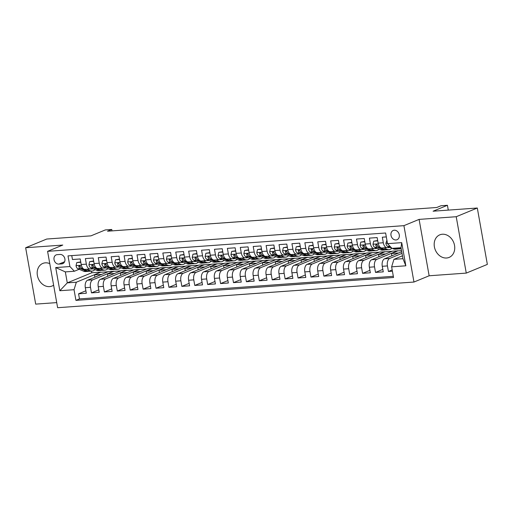 <?xml version="1.0" encoding="UTF-8"?>
<svg xmlns="http://www.w3.org/2000/svg" width="513" height="513" viewBox="0 0 513 513"><rect width="100%" height="100%" fill="white"/><g stroke="black" fill="none" stroke-linecap="round" stroke-linejoin="round"><path stroke-width="0.77" d="M442.341 234.236A12.216 9.927 -112.4 0 0 439.801 234.832A12.216 9.927 -112.4 0 0 434.755 248.395A12.216 9.927 -112.4 0 0 446.573 258.007A12.216 9.927 -112.4 0 0 449.119 257.411A12.216 9.927 -112.4 0 0 454.165 243.842A12.216 9.927 -112.4 0 0 442.341 234.236M49.78 263.637A12.216 9.927 -112.4 0 0 45.336 262.836A12.216 9.927 -112.4 0 0 42.797 263.432A12.216 9.927 -112.4 0 0 37.75 276.994A12.216 9.927 -112.4 0 0 49.575 286.607A12.216 9.927 -112.4 0 0 52.114 286.01A12.216 9.927 -112.4 0 0 53.621 285.196M394.273 230.209A5.008 4.072 -112.4 0 0 393.227 230.459A5.008 4.072 -112.4 0 0 391.156 236.018A5.008 4.072 -112.4 0 0 396.01 239.962A5.008 4.072 -112.4 0 0 397.049 239.718A5.008 4.072 -112.4 0 0 399.12 234.152A5.008 4.072 -112.4 0 0 394.273 230.209M466.266 273.102L487.35 264.4L477.308 208.015L456.217 216.717L419.102 219.391L403.917 225.656L413.965 282.041L429.144 275.776L466.266 273.102L456.217 216.717M403.917 225.656L47.587 251.332L57.629 307.71L413.965 282.041M47.587 251.332L62.766 245.067L25.65 247.741L35.692 304.119L56.719 302.606M25.65 247.741L46.734 239.039L90.955 235.852L105.293 229.933L111.751 229.471L107.531 231.209L436.755 207.489L440.968 205.751L447.426 205.29L433.087 211.202L477.308 208.015M386.308 236.91L382.32 237.198L383.307 242.758L378.145 243.13A6.265 3.527 85.9 0 0 381.967 247.984L387.135 247.612A6.265 3.527 -94.1 0 1 383.307 242.758M378.145 243.13L377.151 237.57L369.405 238.128L370.399 243.688L365.237 244.06A6.265 3.527 85.9 0 0 369.059 248.914L374.221 248.542A6.265 3.527 -94.1 0 1 370.399 243.688M365.237 244.06L364.243 238.5L356.497 239.058L357.49 244.618L352.322 244.99A6.265 3.527 85.9 0 0 356.15 249.844L361.312 249.472A6.265 3.527 -94.1 0 1 357.49 244.618M352.322 244.99L351.334 239.43L343.588 239.988L344.576 245.547L339.414 245.919A6.265 3.527 85.9 0 0 343.235 250.78L348.404 250.408A6.265 3.527 -94.1 0 1 344.576 245.547M339.414 245.919L338.42 240.36L330.673 240.918L331.667 246.477L326.499 246.849A6.265 3.527 85.9 0 0 330.327 251.71L335.489 251.338A6.265 3.527 -94.1 0 1 331.667 246.477M326.499 246.849L325.511 241.29L317.765 241.847L318.753 247.407L313.59 247.785A6.265 3.527 85.9 0 0 317.412 252.64L322.581 252.268A6.265 3.527 -94.1 0 1 318.753 247.407M313.59 247.785L312.603 242.219L304.857 242.777L305.844 248.343L300.682 248.715A6.265 3.527 85.9 0 0 304.504 253.569L309.666 253.198A6.265 3.527 -94.1 0 1 305.844 248.343M300.682 248.715L299.688 243.149L291.942 243.707L292.936 249.273L287.767 249.645A6.265 3.527 85.9 0 0 291.596 254.499L296.758 254.127A6.265 3.527 -94.1 0 1 292.936 249.273M287.767 249.645L286.78 244.079L279.034 244.637L280.021 250.203L274.859 250.575A6.265 3.527 85.9 0 0 278.681 255.429L283.849 255.057A6.265 3.527 -94.1 0 1 280.021 250.203M274.859 250.575L273.871 245.009L266.125 245.567L267.113 251.133L261.951 251.505A6.265 3.527 85.9 0 0 265.772 256.359L270.935 255.987A6.265 3.527 -94.1 0 1 267.113 251.133M261.951 251.505L260.957 245.939L253.21 246.496L254.204 252.063L249.036 252.434A6.265 3.527 85.9 0 0 252.864 257.289L258.026 256.917A6.265 3.527 -94.1 0 1 254.204 252.063M249.036 252.434L248.048 246.868L240.302 247.426L241.29 252.992L236.127 253.364A6.265 3.527 85.9 0 0 239.949 258.219L245.118 257.847A6.265 3.527 -94.1 0 1 241.29 252.992M236.127 253.364L235.134 247.798L227.387 248.356L228.381 253.922L223.219 254.294A6.265 3.527 85.9 0 0 227.041 259.148L232.203 258.776A6.265 3.527 -94.1 0 1 228.381 253.922M223.219 254.294L222.225 248.728L214.479 249.292L215.473 254.852L210.304 255.224A6.265 3.527 85.9 0 0 214.133 260.078L219.295 259.706A6.265 3.527 -94.1 0 1 215.473 254.852M210.304 255.224L209.317 249.664L201.571 250.222L202.558 255.782L197.396 256.154A6.265 3.527 85.9 0 0 201.218 261.008L206.386 260.636A6.265 3.527 -94.1 0 1 202.558 255.782M197.396 256.154L196.402 250.594L188.656 251.152L189.65 256.712L184.488 257.084A6.265 3.527 85.9 0 0 188.309 261.938L193.472 261.566A6.265 3.527 -94.1 0 1 189.65 256.712M184.488 257.084L183.494 251.524L175.747 252.082L176.741 257.641L171.573 258.013A6.265 3.527 85.9 0 0 175.401 262.868L180.563 262.496A6.265 3.527 -94.1 0 1 176.741 257.641M171.573 258.013L170.585 252.454L162.839 253.012L163.827 258.571L158.664 258.943A6.265 3.527 85.9 0 0 162.486 263.797L167.655 263.425A6.265 3.527 -94.1 0 1 163.827 258.571M158.664 258.943L157.671 253.384L149.924 253.941L150.918 259.501L145.75 259.873A6.265 3.527 85.9 0 0 149.578 264.727L154.74 264.355A6.265 3.527 -94.1 0 1 150.918 259.501M145.75 259.873L144.762 254.313L137.016 254.871L138.003 260.431L132.841 260.803A6.265 3.527 85.9 0 0 136.663 265.657L141.832 265.285A6.265 3.527 -94.1 0 1 138.003 260.431M132.841 260.803L131.854 255.243L124.108 255.801L125.095 261.361L119.933 261.733A6.265 3.527 85.9 0 0 123.755 266.587L128.917 266.215A6.265 3.527 -94.1 0 1 125.095 261.361M119.933 261.733L118.939 256.173L111.193 256.731L112.187 262.29L107.018 262.662A6.265 3.527 85.9 0 0 110.846 267.517L116.009 267.145A6.265 3.527 -94.1 0 1 112.187 262.29M107.018 262.662L106.031 257.103L98.284 257.661L99.272 263.22L94.11 263.592A6.265 3.527 85.9 0 0 97.932 268.453L103.1 268.081A6.265 3.527 -94.1 0 1 99.272 263.22M94.11 263.592L93.122 258.033L85.376 258.59L86.364 264.15A6.265 3.527 85.9 0 0 90.185 269.011A6.265 3.527 85.9 0 0 90.82 268.857L92.064 268.344M107.807 276.263L107.397 273.961L113.726 271.351L108.532 271.569L87.614 280.201A6.265 3.527 85.9 0 0 85.325 287.69L86.319 293.25L78.572 293.808L85.876 290.794M113.694 271.197L92.776 279.829A6.265 3.527 85.9 0 0 90.487 287.318L91.481 292.878L98.791 289.864M91.481 292.878L99.227 292.32L98.233 286.761A6.265 3.527 85.9 0 1 100.522 279.271L121.44 270.64L126.608 270.268L105.691 278.899L100.522 279.271M133.63 274.404L133.22 272.102L139.542 269.492L134.355 269.71L113.437 278.341A6.265 3.527 85.9 0 0 111.148 285.824L112.135 291.39L104.389 291.948L111.699 288.934M146.538 273.474L146.128 271.172L152.457 268.555L147.263 268.78L126.345 277.411A6.265 3.527 85.9 0 0 124.056 284.895L125.05 290.461L117.304 291.018L124.608 288.005M159.447 272.544L159.036 270.236L165.366 267.626L160.171 267.85L139.254 276.481A6.265 3.527 85.9 0 0 136.971 283.965L137.959 289.531L130.212 290.089L137.522 287.068M172.362 271.614L171.951 269.306L178.274 266.696L173.086 266.92L152.169 275.552A6.265 3.527 85.9 0 0 149.879 283.035L150.867 288.601L143.121 289.159L150.431 286.139M185.27 270.684L184.86 268.376L191.189 265.766L185.995 265.99L165.077 274.622A6.265 3.527 85.9 0 0 162.788 282.105L163.782 287.671L156.035 288.229L163.339 285.209M198.185 269.755L197.774 267.446L204.097 264.836L198.903 265.061L177.985 273.692A6.265 3.527 85.9 0 0 175.702 281.175L176.69 286.741L168.944 287.299L176.254 284.279M211.093 268.825L210.683 266.516L217.005 263.906L211.818 264.124L190.9 272.756A6.265 3.527 85.9 0 0 188.611 280.245L189.598 285.812L181.852 286.369L189.162 283.349M224.001 267.895L223.591 265.587L229.92 262.977L224.726 263.195L203.808 271.826A6.265 3.527 85.9 0 0 201.519 279.316L202.513 284.875L194.767 285.44L202.077 282.419M236.916 266.965L236.506 264.657L242.829 262.047L237.641 262.265L216.717 270.896A6.265 3.527 85.9 0 0 214.434 278.386L215.422 283.945L207.675 284.503L214.985 281.49M249.825 266.035L249.414 263.727L255.737 261.117L250.549 261.335L229.632 269.966A6.265 3.527 85.9 0 0 227.342 277.456L228.336 283.016L220.59 283.574L227.894 280.56M262.733 265.106L262.323 262.797L268.652 260.187L263.458 260.405L242.54 269.036A6.265 3.527 85.9 0 0 240.251 276.526L241.245 282.086L233.498 282.644L240.809 279.63M275.648 264.176L275.237 261.867L281.56 259.257L276.372 259.475L255.455 268.107A6.265 3.527 85.9 0 0 253.166 275.596L254.153 281.156L246.407 281.714L253.717 278.7M288.556 263.24L288.146 260.937L294.475 258.328L289.281 258.546L268.363 267.177A6.265 3.527 85.9 0 0 266.074 274.667L267.068 280.226L259.321 280.784L266.625 277.77M301.464 262.31L301.054 260.008L307.383 257.398L302.189 257.616L281.271 266.247A6.265 3.527 85.9 0 0 278.982 273.737L279.976 279.296L272.23 279.854L279.54 276.84M314.379 261.38L313.969 259.078L320.292 256.468L315.104 256.686L294.186 265.317A6.265 3.527 85.9 0 0 291.897 272.807L292.885 278.367L285.138 278.925L292.448 275.911M327.288 260.45L326.877 258.148L333.206 255.538L328.012 255.756L307.095 264.387A6.265 3.527 85.9 0 0 304.805 271.877L305.799 277.437L298.053 277.995L305.357 274.981M340.196 259.52L339.786 257.218L346.115 254.608L340.921 254.826L320.003 263.458A6.265 3.527 85.9 0 0 317.72 270.947L318.708 276.507L310.961 277.065L318.272 274.051M353.111 258.59L352.7 256.288L359.023 253.679L353.835 253.897L332.918 262.528A6.265 3.527 85.9 0 0 330.629 270.018L331.616 275.577L323.87 276.135L331.18 273.121M366.019 257.661L365.609 255.359L371.938 252.749L366.744 252.967L345.826 261.598A6.265 3.527 85.9 0 0 343.537 269.088L344.531 274.647L336.785 275.205L344.088 272.191M378.934 256.731L378.523 254.429L384.846 251.819L379.652 252.037L358.734 260.668A6.265 3.527 85.9 0 0 356.452 268.152L357.439 273.718L349.693 274.275L357.003 271.262M391.842 255.801L391.432 253.499L397.755 250.883L392.567 251.107L371.649 259.738A6.265 3.527 85.9 0 0 369.36 267.222L370.348 272.788L362.601 273.346L369.911 270.332M401.724 251.723L384.558 258.808A6.265 3.527 85.9 0 0 382.268 266.292L383.262 271.858L375.516 272.416L382.826 269.396M387.135 247.612A6.265 3.527 -94.1 0 0 387.77 247.465L389.008 246.952M374.221 248.542A6.265 3.527 -94.1 0 0 374.856 248.395L376.1 247.882M361.312 249.472A6.265 3.527 -94.1 0 0 361.947 249.324L363.185 248.811M348.404 250.408A6.265 3.527 -94.1 0 0 349.039 250.254L350.276 249.741M335.489 251.338A6.265 3.527 -94.1 0 0 336.124 251.184L337.368 250.671M322.581 252.268A6.265 3.527 -94.1 0 0 323.216 252.114L324.453 251.601M309.666 253.198A6.265 3.527 -94.1 0 0 310.307 253.044L311.545 252.531M296.758 254.127A6.265 3.527 -94.1 0 0 297.393 253.973L298.637 253.46M283.849 255.057A6.265 3.527 -94.1 0 0 284.484 254.903L285.722 254.39M270.935 255.987A6.265 3.527 -94.1 0 0 271.569 255.833L272.813 255.32M258.026 256.917A6.265 3.527 -94.1 0 0 258.661 256.763L259.905 256.25M245.118 257.847A6.265 3.527 -94.1 0 0 245.753 257.693L246.99 257.18M232.203 258.776A6.265 3.527 -94.1 0 0 232.838 258.623L234.082 258.11M219.295 259.706A6.265 3.527 -94.1 0 0 219.93 259.552L221.174 259.046M206.386 260.636A6.265 3.527 -94.1 0 0 207.021 260.482L208.259 259.976M193.472 261.566A6.265 3.527 -94.1 0 0 194.106 261.412L195.35 260.905M180.563 262.496A6.265 3.527 -94.1 0 0 181.198 262.348L182.436 261.835M167.655 263.425A6.265 3.527 -94.1 0 0 168.29 263.278L169.527 262.765M154.74 264.355A6.265 3.527 -94.1 0 0 155.375 264.208L156.619 263.695M141.832 265.285A6.265 3.527 -94.1 0 0 142.467 265.138L143.704 264.625M128.917 266.215A6.265 3.527 -94.1 0 0 129.558 266.067L130.796 265.554M116.009 267.145A6.265 3.527 -94.1 0 0 116.643 266.997L117.887 266.484M103.1 268.081A6.265 3.527 -94.1 0 0 103.735 267.927L104.973 267.414M58.886 264.099L61.72 263.894A4.854 3.944 -112.4 0 0 62.733 263.656A4.854 3.944 -112.4 0 0 64.741 258.263A4.854 3.944 -112.4 0 0 60.04 254.448L57.2 254.653A4.854 3.944 -112.4 0 0 56.193 254.884A4.854 3.944 -112.4 0 0 54.186 260.277A4.854 3.944 -112.4 0 0 58.886 264.099L64.606 261.739M402.455 255.82L393.926 259.341L402.962 258.687L401.012 247.715L391.97 248.369L387.514 243.662L385.616 232.998L68.011 255.878L69.909 266.542L74.372 271.249L79.156 269.274M387.514 243.662L401.717 242.643L405.841 265.805L391.637 266.824L393.542 277.495L75.937 300.374L74.039 289.71L59.835 290.73L55.712 267.568L69.909 266.542M402.012 253.364L389.72 258.437L384.558 258.808M397.729 250.735L376.811 259.366L371.649 259.738M384.821 251.665L363.903 260.296L358.734 260.668M371.906 252.595L350.988 261.226L345.826 261.598M358.997 253.525L338.08 262.156L332.918 262.528M346.089 254.454L325.171 263.086L320.003 263.458M333.174 255.384L312.257 264.015L307.095 264.387M320.266 256.314L299.348 264.945L294.186 265.317M307.358 257.244L286.44 265.875L281.271 266.247M294.443 258.174L273.525 266.805L268.363 267.177M281.534 259.103L260.617 267.735L255.455 268.107M268.626 260.033L247.708 268.665L242.54 269.036M255.711 260.963L234.794 269.594L229.632 269.966M242.803 261.893L221.885 270.524L216.717 270.896M229.888 262.823L208.971 271.454L203.808 271.826M216.98 263.753L196.062 272.384L190.9 272.756M204.071 264.689L183.154 273.32L177.985 273.692M191.157 265.619L170.239 274.25L165.077 274.622M178.248 266.548L157.331 275.18L152.169 275.552M165.34 267.478L144.422 276.109L139.254 276.481M152.425 268.408L131.508 277.039L126.345 277.411M139.517 269.338L118.599 277.969L113.437 278.341M78.572 293.808L79.477 298.912L393.324 276.302M389.72 258.437A6.265 3.527 -94.1 0 0 387.437 265.92L388.424 271.486L392.419 271.197M375.516 272.416L374.522 266.85A6.265 3.527 -94.1 0 1 376.811 259.366M362.601 273.346L361.614 267.78A6.265 3.527 -94.1 0 1 363.903 260.296M349.693 274.275L348.705 268.716A6.265 3.527 -94.1 0 1 350.988 261.226M336.785 275.205L335.791 269.646A6.265 3.527 -94.1 0 1 338.08 262.156M323.87 276.135L322.882 270.575A6.265 3.527 -94.1 0 1 325.171 263.086M310.961 277.065L309.974 271.505A6.265 3.527 -94.1 0 1 312.257 264.015M298.053 277.995L297.059 272.435A6.265 3.527 -94.1 0 1 299.348 264.945M285.138 278.925L284.151 273.365A6.265 3.527 -94.1 0 1 286.44 265.875M272.23 279.854L271.236 274.295A6.265 3.527 -94.1 0 1 273.525 266.805M259.321 280.784L258.328 275.224A6.265 3.527 -94.1 0 1 260.617 267.735M246.407 281.714L245.419 276.154A6.265 3.527 -94.1 0 1 247.708 268.665M233.498 282.644L232.504 277.084A6.265 3.527 -94.1 0 1 234.794 269.594M220.59 283.574L219.596 278.014A6.265 3.527 -94.1 0 1 221.885 270.524M207.675 284.503L206.688 278.944A6.265 3.527 -94.1 0 1 208.971 271.454M194.767 285.44L193.773 279.874A6.265 3.527 -94.1 0 1 196.062 272.384M181.852 286.369L180.865 280.803A6.265 3.527 -94.1 0 1 183.154 273.32M168.944 287.299L167.956 281.733A6.265 3.527 -94.1 0 1 170.239 274.25M156.035 288.229L155.041 282.663A6.265 3.527 -94.1 0 1 157.331 275.18M143.121 289.159L142.133 283.593A6.265 3.527 -94.1 0 1 144.422 276.109M130.212 290.089L129.225 284.523A6.265 3.527 -94.1 0 1 131.508 277.039M117.304 291.018L116.31 285.452A6.265 3.527 -94.1 0 1 118.599 277.969M104.389 291.948L103.402 286.382A6.265 3.527 -94.1 0 1 105.691 278.899M71.762 255.609L72.461 259.52L80.208 258.962L81.201 264.522A6.265 3.527 85.9 0 0 85.023 269.383L90.185 269.011M74.372 271.249L65.331 271.896L67.286 282.868L76.322 282.221L74.039 289.71M91.449 271.114L91.75 272.775L67.286 282.868L59.835 290.73M91.75 272.775L100.785 272.127L76.322 282.221M448.285 210.112L447.426 205.29M112.001 230.888L111.751 229.471M94.899 277.193L94.488 274.891L100.785 272.127M100.811 272.281L108.076 271.755M113.726 271.351L120.991 270.826M120.715 275.334L120.305 273.031L126.608 270.268M126.634 270.422L133.899 269.896M139.542 269.492L146.808 268.966M152.457 268.555L159.723 268.036M165.366 267.626L172.631 267.106M178.274 266.696L185.539 266.176M191.189 265.766L198.454 265.247M204.097 264.836L211.362 264.317M217.005 263.906L224.271 263.387M229.92 262.977L237.186 262.457M242.829 262.047L250.094 261.521M255.737 261.117L263.009 260.591M268.652 260.187L275.917 259.661M281.56 259.257L288.825 258.732M294.475 258.328L301.74 257.802M307.383 257.398L314.649 256.872M320.292 256.468L327.557 255.942M333.206 255.538L340.472 255.012M346.115 254.608L353.38 254.082M359.023 253.679L366.288 253.153M371.938 252.749L379.203 252.223M384.846 251.819L392.112 251.293M397.755 250.883L401.525 250.613M79.477 298.912L75.937 300.374M94.488 274.891L101.754 274.365M388.424 271.486L392.189 269.928M107.397 273.961L114.662 273.435M120.305 273.031L127.57 272.506M133.22 272.102L140.485 271.576M146.128 271.172L153.393 270.646M159.036 270.236L166.308 269.716M171.951 269.306L179.217 268.786M184.86 268.376L192.125 267.857M197.774 267.446L205.04 266.927M210.683 266.516L217.948 265.997M223.591 265.587L230.856 265.067M236.506 264.657L243.771 264.137M249.414 263.727L256.68 263.201M262.323 262.797L269.588 262.271M275.237 261.867L282.503 261.341M288.146 260.937L295.411 260.412M301.054 260.008L308.319 259.482M313.969 259.078L321.234 258.552M326.877 258.148L334.143 257.622M339.786 257.218L347.057 256.692M352.7 256.288L359.966 255.763M365.609 255.359L372.874 254.833M378.523 254.429L385.789 253.903M391.432 253.499L398.697 252.973M391.637 266.824L393.926 259.341M65.331 271.896L55.712 267.568M401.717 242.643L401.012 247.715M405.841 265.805L402.962 258.687M419.102 219.391L429.144 275.776M80.862 262.63L80.65 262.29L76.777 262.573L76.033 265.715A4.149 2.334 85.9 0 0 77.893 268.735L83.677 271.204A11.979 6.74 85.9 0 0 85.581 271.537L88.031 271.364A11.979 6.74 85.9 0 0 88.8 271.23M86.671 269.261L90.128 270.736A11.979 6.74 85.9 0 0 92.032 271.076A11.979 6.74 85.9 0 0 94.963 269.582M90.692 268.908A9.946 5.598 85.9 0 0 91.885 269.043A9.946 5.598 85.9 0 0 93.02 268.748M80.733 261.912L76.777 262.573M92.032 271.076L89.583 271.249A11.979 6.74 -94.1 0 1 87.678 270.915L81.894 268.446A4.149 2.334 -94.1 0 1 80.342 266.523L79.226 265.715L78.79 266.638A4.149 2.334 85.9 0 0 80.342 268.562L86.126 271.024A11.979 6.74 85.9 0 0 88.031 271.364M80.317 266.465A2.116 1.193 -94.1 0 1 80.002 266.132L78.79 266.638M93.77 261.701L93.565 261.361L89.692 261.643L88.941 264.779A4.149 2.334 85.9 0 0 90.801 267.805L96.585 270.274A11.979 6.74 85.9 0 0 98.49 270.608L100.939 270.434A11.979 6.74 85.9 0 0 101.709 270.3M99.58 268.331L103.042 269.806A11.979 6.74 85.9 0 0 104.947 270.146A11.979 6.74 85.9 0 0 107.877 268.652M103.6 267.972A9.946 5.598 85.9 0 0 104.799 268.113A9.946 5.598 85.9 0 0 105.928 267.818M93.642 260.982L89.692 261.643M104.947 270.146L102.491 270.319A11.979 6.74 -94.1 0 1 100.586 269.985L94.802 267.517A4.149 2.334 -94.1 0 1 93.251 265.593L92.135 264.785L91.699 265.702A4.149 2.334 85.9 0 0 93.257 267.626L99.041 270.094A11.979 6.74 85.9 0 0 100.939 270.434M93.225 265.535A2.116 1.193 -94.1 0 1 92.917 265.202L91.699 265.702M106.685 260.771L106.473 260.431L102.6 260.713L101.85 263.849A4.149 2.334 85.9 0 0 103.709 266.875L109.493 269.344A11.979 6.74 85.9 0 0 111.398 269.678L113.854 269.505A11.979 6.74 85.9 0 0 114.623 269.37M112.488 267.401L115.951 268.876A11.979 6.74 85.9 0 0 117.855 269.216A11.979 6.74 85.9 0 0 120.786 267.722M116.515 267.042A9.946 5.598 85.9 0 0 117.708 267.183A9.946 5.598 85.9 0 0 118.836 266.888M106.557 260.053L102.6 260.713M117.855 269.216L115.399 269.389A11.979 6.74 -94.1 0 1 113.501 269.056L107.711 266.587A4.149 2.334 -94.1 0 1 106.159 264.663L105.043 263.855L104.614 264.772A4.149 2.334 85.9 0 0 106.165 266.696L111.949 269.165A11.979 6.74 85.9 0 0 113.854 269.505M106.14 264.605A2.116 1.193 -94.1 0 1 105.825 264.272L104.614 264.772M119.593 259.841L119.382 259.501L115.508 259.783L114.765 262.919A4.149 2.334 85.9 0 0 116.624 265.946L122.408 268.414A11.979 6.74 85.9 0 0 124.313 268.748L126.762 268.575A11.979 6.74 85.9 0 0 127.532 268.44M125.403 266.471L128.859 267.946A11.979 6.74 85.9 0 0 130.764 268.286A11.979 6.74 85.9 0 0 133.694 266.792M129.423 266.112A9.946 5.598 85.9 0 0 130.616 266.253A9.946 5.598 85.9 0 0 131.751 265.958M119.465 259.123L115.508 259.783M130.764 268.286L128.314 268.459A11.979 6.74 -94.1 0 1 126.41 268.126L120.626 265.657A4.149 2.334 -94.1 0 1 119.074 263.733L117.958 262.925L117.522 263.842A4.149 2.334 85.9 0 0 119.074 265.766L124.858 268.235A11.979 6.74 85.9 0 0 126.762 268.575M119.048 263.676A2.116 1.193 -94.1 0 1 118.734 263.342L117.522 263.842M132.508 258.911L132.296 258.571L128.423 258.853L127.673 261.989A4.149 2.334 85.9 0 0 129.532 265.016L135.317 267.485A11.979 6.74 85.9 0 0 137.221 267.818L139.671 267.645A11.979 6.74 85.9 0 0 140.44 267.504M138.311 265.542L141.774 267.017A11.979 6.74 85.9 0 0 143.678 267.356A11.979 6.74 85.9 0 0 146.609 265.862M142.338 265.183A9.946 5.598 85.9 0 0 143.531 265.324A9.946 5.598 85.9 0 0 144.66 265.029M132.38 258.193L128.423 258.853M143.678 267.356L141.222 267.529A11.979 6.74 -94.1 0 1 139.318 267.196L133.534 264.727A4.149 2.334 -94.1 0 1 131.982 262.803L130.866 261.996L130.43 262.913A4.149 2.334 85.9 0 0 131.988 264.836L137.773 267.305A11.979 6.74 85.9 0 0 139.671 267.645M131.956 262.746A2.116 1.193 -94.1 0 1 131.649 262.412L130.43 262.913M145.416 257.981L145.205 257.641L141.332 257.924L140.581 261.059A4.149 2.334 85.9 0 0 142.441 264.086L148.225 266.555A11.979 6.74 85.9 0 0 150.129 266.888L152.585 266.715A11.979 6.74 85.9 0 0 153.355 266.574M151.22 264.612L154.682 266.087A11.979 6.74 85.9 0 0 156.587 266.427A11.979 6.74 85.9 0 0 159.517 264.932M155.247 264.253A9.946 5.598 85.9 0 0 156.439 264.394A9.946 5.598 85.9 0 0 157.568 264.099M145.288 257.263L141.332 257.924M156.587 266.427L154.131 266.6A11.979 6.74 -94.1 0 1 152.233 266.266L146.449 263.797A4.149 2.334 -94.1 0 1 144.89 261.874L143.775 261.066L143.345 261.983A4.149 2.334 85.9 0 0 144.897 263.906L150.681 266.375A11.979 6.74 85.9 0 0 152.585 266.715M144.871 261.816A2.116 1.193 -94.1 0 1 144.557 261.483L143.345 261.983M158.325 257.051L158.113 256.712L154.24 256.987L153.496 260.129A4.149 2.334 85.9 0 0 155.356 263.156L161.14 265.625A11.979 6.74 85.9 0 0 163.044 265.958L165.494 265.779A11.979 6.74 85.9 0 0 166.263 265.644M164.134 263.682L167.597 265.157A11.979 6.74 85.9 0 0 169.495 265.497A11.979 6.74 85.9 0 0 172.426 264.003M168.155 263.323A9.946 5.598 85.9 0 0 169.354 263.464A9.946 5.598 85.9 0 0 170.483 263.169M158.196 256.333L154.24 256.987M169.495 265.497L167.046 265.67A11.979 6.74 -94.1 0 1 165.141 265.336L159.357 262.868A4.149 2.334 -94.1 0 1 157.805 260.944L156.689 260.136L156.253 261.053A4.149 2.334 85.9 0 0 157.805 262.977L163.589 265.445A11.979 6.74 85.9 0 0 165.494 265.779M157.78 260.886A2.116 1.193 -94.1 0 1 157.465 260.553L156.253 261.053M171.239 256.122L171.028 255.782L167.155 256.058L166.404 259.2A4.149 2.334 85.9 0 0 168.264 262.226L174.048 264.695A11.979 6.74 85.9 0 0 175.953 265.029L178.409 264.849A11.979 6.74 85.9 0 0 179.172 264.714M177.043 262.752L180.505 264.227A11.979 6.74 85.9 0 0 182.41 264.561A11.979 6.74 85.9 0 0 185.34 263.073M181.07 262.393A9.946 5.598 85.9 0 0 182.262 262.534A9.946 5.598 85.9 0 0 183.391 262.239M171.111 255.403L167.155 256.058M182.41 264.561L179.954 264.74A11.979 6.74 -94.1 0 1 178.049 264.407L172.265 261.938A4.149 2.334 -94.1 0 1 170.714 260.014L169.598 259.206L169.168 260.123A4.149 2.334 85.9 0 0 170.72 262.047L176.504 264.516A11.979 6.74 85.9 0 0 178.409 264.849M170.694 259.956A2.116 1.193 -94.1 0 1 170.38 259.623L169.168 260.123M184.148 255.192L183.936 254.852L180.063 255.128L179.313 258.27A4.149 2.334 85.9 0 0 181.172 261.297L186.963 263.759A11.979 6.74 85.9 0 0 188.861 264.099L191.317 263.919A11.979 6.74 85.9 0 0 192.086 263.785M189.951 261.822L193.414 263.297A11.979 6.74 85.9 0 0 195.318 263.631A11.979 6.74 85.9 0 0 198.249 262.143M193.978 261.463A9.946 5.598 85.9 0 0 195.171 261.604A9.946 5.598 85.9 0 0 196.299 261.309M184.02 254.474L180.063 255.128M195.318 263.631L192.869 263.81A11.979 6.74 -94.1 0 1 190.964 263.47L185.18 261.008A4.149 2.334 -94.1 0 1 183.628 259.084L182.513 258.276L182.077 259.193A4.149 2.334 85.9 0 0 183.628 261.117L189.412 263.586A11.979 6.74 85.9 0 0 191.317 263.919M183.603 259.027A2.116 1.193 -94.1 0 1 183.288 258.693L182.077 259.193M197.056 254.262L196.845 253.922L192.971 254.198L192.228 257.34A4.149 2.334 85.9 0 0 194.087 260.367L199.871 262.829A11.979 6.74 85.9 0 0 201.776 263.169L204.225 262.989A11.979 6.74 85.9 0 0 204.995 262.855M202.866 260.893L206.329 262.367A11.979 6.74 85.9 0 0 208.227 262.701A11.979 6.74 85.9 0 0 211.157 261.207M206.886 260.533A9.946 5.598 85.9 0 0 208.086 260.675A9.946 5.598 85.9 0 0 209.214 260.38M196.928 253.544L192.971 254.198M208.227 262.701L205.777 262.88A11.979 6.74 -94.1 0 1 203.873 262.541L198.089 260.078A4.149 2.334 -94.1 0 1 196.537 258.154L195.421 257.346L194.985 258.263A4.149 2.334 85.9 0 0 196.537 260.187L202.321 262.656A11.979 6.74 85.9 0 0 204.225 262.989M196.511 258.097A2.116 1.193 -94.1 0 1 196.203 257.763L194.985 258.263M209.971 253.332L209.759 252.992L205.886 253.268L205.136 256.41A4.149 2.334 85.9 0 0 206.995 259.437L212.78 261.899A11.979 6.74 85.9 0 0 214.684 262.239L217.14 262.06A11.979 6.74 85.9 0 0 217.91 261.925M215.774 259.963L219.237 261.438A11.979 6.74 85.9 0 0 221.141 261.771A11.979 6.74 85.9 0 0 224.072 260.277M219.801 259.604A9.946 5.598 85.9 0 0 220.994 259.745A9.946 5.598 85.9 0 0 222.123 259.45M209.843 252.614L205.886 253.268M221.141 261.771L218.685 261.951A11.979 6.74 -94.1 0 1 216.781 261.611L210.997 259.148A4.149 2.334 -94.1 0 1 209.445 257.225L208.329 256.417L207.9 257.334A4.149 2.334 85.9 0 0 209.451 259.257L215.236 261.726A11.979 6.74 85.9 0 0 217.14 262.06M209.426 257.167A2.116 1.193 -94.1 0 1 209.112 256.833L207.9 257.334M222.879 252.402L222.668 252.063L218.794 252.338L218.051 255.48A4.149 2.334 85.9 0 0 219.91 258.507L225.694 260.97A11.979 6.74 85.9 0 0 227.592 261.309L230.048 261.13A11.979 6.74 85.9 0 0 230.818 260.995M228.689 259.033L232.145 260.508A11.979 6.74 85.9 0 0 234.05 260.841A11.979 6.74 85.9 0 0 236.98 259.347M232.71 258.674A9.946 5.598 85.9 0 0 233.902 258.815A9.946 5.598 85.9 0 0 235.031 258.52M222.751 251.684L218.794 252.338M234.05 260.841L231.6 261.021A11.979 6.74 -94.1 0 1 229.696 260.681L223.912 258.219A4.149 2.334 -94.1 0 1 222.36 256.295L221.244 255.487L220.808 256.404A4.149 2.334 85.9 0 0 222.36 258.328L228.144 260.796A11.979 6.74 85.9 0 0 230.048 261.13M222.334 256.237A2.116 1.193 -94.1 0 1 222.02 255.904L220.808 256.404M235.788 251.473L235.576 251.133L231.703 251.408L230.959 254.551A4.149 2.334 85.9 0 0 232.819 257.571L238.603 260.04A11.979 6.74 85.9 0 0 240.507 260.38L242.957 260.2A11.979 6.74 85.9 0 0 243.726 260.065M241.597 258.097L245.06 259.578A11.979 6.74 85.9 0 0 246.958 259.911A11.979 6.74 85.9 0 0 249.895 258.417M245.618 257.744A9.946 5.598 85.9 0 0 246.817 257.885A9.946 5.598 85.9 0 0 247.946 257.59M235.659 250.748L231.703 251.408M246.958 259.911L244.509 260.091A11.979 6.74 -94.1 0 1 242.604 259.751L236.82 257.289A4.149 2.334 -94.1 0 1 235.268 255.359L234.152 254.557L233.716 255.474A4.149 2.334 85.9 0 0 235.268 257.398L241.059 259.867A11.979 6.74 85.9 0 0 242.957 260.2M235.243 255.307A2.116 1.193 -94.1 0 1 234.935 254.974L233.716 255.474M248.702 250.543L248.491 250.203L244.618 250.479L243.867 253.621A4.149 2.334 85.9 0 0 245.727 256.641L251.511 259.11A11.979 6.74 85.9 0 0 253.416 259.45L255.872 259.27A11.979 6.74 85.9 0 0 256.641 259.136M254.506 257.167L257.968 258.648A11.979 6.74 85.9 0 0 259.873 258.982A11.979 6.74 85.9 0 0 262.803 257.488M258.533 256.814A9.946 5.598 85.9 0 0 259.725 256.955A9.946 5.598 85.9 0 0 260.854 256.66M248.574 249.818L244.618 250.479M259.873 258.982L257.417 259.161A11.979 6.74 -94.1 0 1 255.512 258.821L249.728 256.353A4.149 2.334 -94.1 0 1 248.177 254.429L247.061 253.627L246.631 254.544A4.149 2.334 85.9 0 0 248.183 256.468L253.967 258.937A11.979 6.74 85.9 0 0 255.872 259.27M248.157 254.371A2.116 1.193 -94.1 0 1 247.843 254.044L246.631 254.544M261.611 249.613L261.399 249.273L257.526 249.549L256.782 252.691A4.149 2.334 85.9 0 0 258.642 255.711L264.426 258.18A11.979 6.74 85.9 0 0 266.33 258.52L268.78 258.34A11.979 6.74 85.9 0 0 269.549 258.206M267.42 256.237L270.877 257.718A11.979 6.74 85.9 0 0 272.781 258.052A11.979 6.74 85.9 0 0 275.712 256.558M271.441 255.884A9.946 5.598 85.9 0 0 272.634 256.019A9.946 5.598 85.9 0 0 273.769 255.731M261.483 248.888L257.526 249.549M272.781 258.052L270.332 258.231A11.979 6.74 -94.1 0 1 268.427 257.892L262.643 255.423A4.149 2.334 -94.1 0 1 261.091 253.499L259.976 252.691L259.54 253.614A4.149 2.334 85.9 0 0 261.091 255.538L266.875 258.007A11.979 6.74 85.9 0 0 268.78 258.34M261.066 253.441A2.116 1.193 -94.1 0 1 260.751 253.114L259.54 253.614M274.519 248.683L274.314 248.337L270.441 248.619L269.691 251.761A4.149 2.334 85.9 0 0 271.55 254.781L277.334 257.25A11.979 6.74 85.9 0 0 279.239 257.59L281.688 257.411A11.979 6.74 85.9 0 0 282.458 257.276M280.329 255.307L283.792 256.789A11.979 6.74 85.9 0 0 285.696 257.122A11.979 6.74 85.9 0 0 288.627 255.628M284.349 254.955A9.946 5.598 85.9 0 0 285.549 255.089A9.946 5.598 85.9 0 0 286.677 254.801M274.391 247.959L270.441 248.619M285.696 257.122L283.24 257.302A11.979 6.74 -94.1 0 1 281.336 256.962L275.552 254.493A4.149 2.334 -94.1 0 1 274 252.569L272.884 251.761L272.448 252.685A4.149 2.334 85.9 0 0 274.006 254.608L279.79 257.077A11.979 6.74 85.9 0 0 281.688 257.411M273.974 252.511A2.116 1.193 -94.1 0 1 273.666 252.184L272.448 252.685M287.434 247.747L287.222 247.407L283.349 247.689L282.599 250.831A4.149 2.334 85.9 0 0 284.459 253.852L290.243 256.32A11.979 6.74 85.9 0 0 292.147 256.66L294.603 256.481A11.979 6.74 85.9 0 0 295.373 256.346M293.237 254.377L296.7 255.859A11.979 6.74 85.9 0 0 298.604 256.192A11.979 6.74 85.9 0 0 301.535 254.698M297.264 254.025A9.946 5.598 85.9 0 0 298.457 254.159A9.946 5.598 85.9 0 0 299.586 253.871M287.306 247.029L283.349 247.689M298.604 256.192L296.148 256.372A11.979 6.74 -94.1 0 1 294.25 256.032L288.46 253.563A4.149 2.334 -94.1 0 1 286.908 251.639L285.792 250.831L285.363 251.755A4.149 2.334 85.9 0 0 286.914 253.679L292.699 256.141A11.979 6.74 85.9 0 0 294.603 256.481M286.889 251.582A2.116 1.193 -94.1 0 1 286.575 251.255L285.363 251.755M300.342 246.817L300.131 246.477L296.257 246.759L295.514 249.902A4.149 2.334 85.9 0 0 297.373 252.922L303.157 255.391A11.979 6.74 85.9 0 0 305.062 255.724L307.511 255.551A11.979 6.74 85.9 0 0 308.281 255.416M306.152 253.448L309.608 254.923A11.979 6.74 85.9 0 0 311.513 255.262A11.979 6.74 85.9 0 0 314.443 253.768M310.173 253.095A9.946 5.598 85.9 0 0 311.365 253.23A9.946 5.598 85.9 0 0 312.5 252.941M300.214 246.099L296.257 246.759M311.513 255.262L309.063 255.436A11.979 6.74 -94.1 0 1 307.159 255.102L301.375 252.633A4.149 2.334 -94.1 0 1 299.823 250.71L298.707 249.902L298.271 250.825A4.149 2.334 85.9 0 0 299.823 252.749L305.607 255.211A11.979 6.74 85.9 0 0 307.511 255.551M299.797 250.652A2.116 1.193 -94.1 0 1 299.483 250.325L298.271 250.825M313.257 245.887L313.045 245.547L309.172 245.83L308.422 248.972A4.149 2.334 85.9 0 0 310.282 251.992L316.066 254.461A11.979 6.74 85.9 0 0 317.97 254.794L320.42 254.621A11.979 6.74 85.9 0 0 321.189 254.486M319.06 252.518L322.523 253.993A11.979 6.74 85.9 0 0 324.428 254.333A11.979 6.74 85.9 0 0 327.358 252.838M323.087 252.165A9.946 5.598 85.9 0 0 324.28 252.3A9.946 5.598 85.9 0 0 325.409 252.005M313.129 245.169L309.172 245.83M324.428 254.333L321.972 254.506A11.979 6.74 -94.1 0 1 320.067 254.172L314.283 251.703A4.149 2.334 -94.1 0 1 312.731 249.78L311.615 248.972L311.179 249.895A4.149 2.334 85.9 0 0 312.738 251.819L318.522 254.281A11.979 6.74 85.9 0 0 320.42 254.621M312.706 249.722A2.116 1.193 -94.1 0 1 312.398 249.389L311.179 249.895M326.165 244.957L325.954 244.618L322.081 244.9L321.33 248.042A4.149 2.334 85.9 0 0 323.19 251.062L328.974 253.531A11.979 6.74 85.9 0 0 330.879 253.864L333.335 253.691A11.979 6.74 85.9 0 0 334.104 253.557M331.969 251.588L335.431 253.063A11.979 6.74 85.9 0 0 337.336 253.403A11.979 6.74 85.9 0 0 340.266 251.909M335.996 251.235A9.946 5.598 85.9 0 0 337.188 251.37A9.946 5.598 85.9 0 0 338.317 251.075M326.037 244.239L322.081 244.9M337.336 253.403L334.88 253.576A11.979 6.74 -94.1 0 1 332.982 253.242L327.198 250.774A4.149 2.334 -94.1 0 1 325.64 248.85L324.524 248.042L324.094 248.965A4.149 2.334 85.9 0 0 325.646 250.889L331.43 253.351A11.979 6.74 85.9 0 0 333.335 253.691M325.62 248.792A2.116 1.193 -94.1 0 1 325.306 248.459L324.094 248.965M339.074 244.028L338.862 243.688L334.989 243.97L334.245 247.106A4.149 2.334 85.9 0 0 336.105 250.132L341.889 252.601A11.979 6.74 85.9 0 0 343.793 252.935L346.243 252.762A11.979 6.74 85.9 0 0 347.012 252.627M344.883 250.658L348.346 252.133A11.979 6.74 85.9 0 0 350.244 252.473A11.979 6.74 85.9 0 0 353.175 250.979M348.904 250.306A9.946 5.598 85.9 0 0 350.103 250.44A9.946 5.598 85.9 0 0 351.232 250.145M338.946 243.309L334.989 243.97M350.244 252.473L347.795 252.646A11.979 6.74 -94.1 0 1 345.89 252.313L340.106 249.844A4.149 2.334 -94.1 0 1 338.554 247.92L337.439 247.112L337.003 248.029A4.149 2.334 85.9 0 0 338.554 249.953L344.338 252.422A11.979 6.74 85.9 0 0 346.243 252.762M338.529 247.862A2.116 1.193 -94.1 0 1 338.214 247.529L337.003 248.029M351.989 243.098L351.777 242.758L347.904 243.04L347.154 246.176A4.149 2.334 85.9 0 0 349.013 249.203L354.797 251.671A11.979 6.74 85.9 0 0 356.702 252.005L359.158 251.832A11.979 6.74 85.9 0 0 359.921 251.697M357.792 249.728L361.255 251.203A11.979 6.74 85.9 0 0 363.159 251.543A11.979 6.74 85.9 0 0 366.09 250.049M361.819 249.369A9.946 5.598 85.9 0 0 363.012 249.51A9.946 5.598 85.9 0 0 364.14 249.215M351.86 242.38L347.904 243.04M363.159 251.543L360.703 251.716A11.979 6.74 -94.1 0 1 358.799 251.383L353.015 248.914A4.149 2.334 -94.1 0 1 351.463 246.99L350.347 246.182L349.917 247.099A4.149 2.334 85.9 0 0 351.469 249.023L357.253 251.492A11.979 6.74 85.9 0 0 359.158 251.832M351.443 246.933A2.116 1.193 -94.1 0 1 351.129 246.599L349.917 247.099M364.897 242.168L364.685 241.828L360.812 242.11L360.062 245.246A4.149 2.334 85.9 0 0 361.921 248.273L367.712 250.742A11.979 6.74 85.9 0 0 369.61 251.075L372.066 250.902A11.979 6.74 85.9 0 0 372.836 250.767M370.7 248.799L374.163 250.273A11.979 6.74 85.9 0 0 376.067 250.613A11.979 6.74 85.9 0 0 378.998 249.119M374.727 248.439A9.946 5.598 85.9 0 0 375.92 248.581A9.946 5.598 85.9 0 0 377.049 248.286M364.769 241.45L360.812 242.11M376.067 250.613L373.618 250.786A11.979 6.74 -94.1 0 1 371.713 250.453L365.929 247.984A4.149 2.334 -94.1 0 1 364.377 246.06L363.262 245.252L362.826 246.169A4.149 2.334 85.9 0 0 364.377 248.093L370.162 250.562A11.979 6.74 85.9 0 0 372.066 250.902M364.352 246.003A2.116 1.193 -94.1 0 1 364.038 245.669L362.826 246.169M377.805 241.238L377.594 240.898L373.72 241.181L372.977 244.316A4.149 2.334 85.9 0 0 374.836 247.343L380.62 249.812A11.979 6.74 85.9 0 0 382.525 250.145L384.974 249.972A11.979 6.74 85.9 0 0 385.744 249.831M383.615 247.869L387.078 249.344A11.979 6.74 85.9 0 0 388.976 249.684A11.979 6.74 85.9 0 0 391.855 248.241M387.636 247.51A9.946 5.598 85.9 0 0 388.835 247.651A9.946 5.598 85.9 0 0 389.963 247.356M377.677 240.52L373.72 241.181M388.976 249.684L386.526 249.857A11.979 6.74 -94.1 0 1 384.622 249.523L378.838 247.054A4.149 2.334 -94.1 0 1 377.286 245.131L376.17 244.323L375.734 245.24A4.149 2.334 85.9 0 0 377.286 247.163L383.07 249.632A11.979 6.74 85.9 0 0 384.974 249.972M377.26 245.073A2.116 1.193 -94.1 0 1 376.952 244.739L375.734 245.24M386.898 240.231L385.885 243.386A4.149 2.334 85.9 0 0 387.745 246.413L391.733 248.112M392.278 248.343L393.529 248.882A11.979 6.74 85.9 0 0 395.433 249.215L397.889 249.042A11.979 6.74 85.9 0 0 398.659 248.901M398.729 247.882L399.986 248.414A11.979 6.74 85.9 0 0 401.192 248.734M394.728 248.17L395.985 248.702A11.979 6.74 85.9 0 0 397.889 249.042M401.204 248.799L399.435 248.927A11.979 6.74 -94.1 0 1 397.53 248.593L396.28 248.055M92.776 279.829L87.614 280.201M90.487 287.318L85.325 287.69M387.437 265.92L382.268 266.292M374.522 266.85L369.36 267.222M361.614 267.78L356.452 268.152M348.705 268.716L343.537 269.088M335.791 269.646L330.629 270.018M322.882 270.575L317.72 270.947M309.974 271.505L304.805 271.877M297.059 272.435L291.897 272.807M284.151 273.365L278.982 273.737M271.236 274.295L266.074 274.667M258.328 275.224L253.166 275.596M245.419 276.154L240.251 276.526M232.504 277.084L227.342 277.456M219.596 278.014L214.434 278.386M206.688 278.944L201.519 279.316M193.773 279.874L188.611 280.245M180.865 280.803L175.702 281.175M167.956 281.733L162.788 282.105M155.041 282.663L149.879 283.035M142.133 283.593L136.971 283.965M129.225 284.523L124.056 284.895M116.31 285.452L111.148 285.824M103.402 286.382L98.233 286.761M86.364 264.15L81.201 264.522M63.618 263.111L61.72 263.894M81.355 265.253L76.046 265.631M86.126 271.024L83.677 271.204M90.128 270.736L87.678 270.915M80.342 268.562L77.893 268.735M82.907 268.376L81.894 268.446M94.264 264.323L88.961 264.702M99.041 270.094L96.585 270.274M103.042 269.806L100.586 269.985M93.257 267.626L90.801 267.805M95.816 267.446L94.802 267.517M107.179 263.393L101.869 263.772M111.949 269.165L109.493 269.344M115.951 268.876L113.501 269.056M106.165 266.696L103.709 266.875M108.73 266.516L107.711 266.587M120.087 262.464L114.784 262.842M124.858 268.235L122.408 268.414M128.859 267.946L126.41 268.126M119.074 265.766L116.624 265.946M121.639 265.587L120.626 265.657M132.995 261.527L127.692 261.912M137.773 267.305L135.317 267.485M141.774 267.017L139.318 267.196M131.988 264.836L129.532 265.016M134.547 264.657L133.534 264.727M145.91 260.598L140.6 260.982M150.681 266.375L148.225 266.555M154.682 266.087L152.233 266.266M144.897 263.906L142.441 264.086M147.462 263.72L146.449 263.797M158.818 259.668L153.515 260.053M163.589 265.445L161.14 265.625M167.597 265.157L165.141 265.336M157.805 262.977L155.356 263.156M160.37 262.791L159.357 262.868M171.733 258.738L166.424 259.123M176.504 264.516L174.048 264.695M180.505 264.227L178.049 264.407M170.72 262.047L168.264 262.226M173.279 261.861L172.265 261.938M184.642 257.808L179.332 258.193M189.412 263.586L186.963 263.759M193.414 263.297L190.964 263.47M183.628 261.117L181.172 261.297M186.193 260.931L185.18 261.008M197.55 256.878L192.247 257.263M202.321 262.656L199.871 262.829M206.329 262.367L203.873 262.541M196.537 260.187L194.087 260.367M199.102 260.001L198.089 260.078M210.465 255.949L205.155 256.333M215.236 261.726L212.78 261.899M219.237 261.438L216.781 261.611M209.451 259.257L206.995 259.437M212.01 259.071L210.997 259.148M223.373 255.019L218.063 255.403M228.144 260.796L225.694 260.97M232.145 260.508L229.696 260.681M222.36 258.328L219.91 258.507M224.925 258.142L223.912 258.219M236.281 254.089L230.978 254.474M241.059 259.867L238.603 260.04M245.06 259.578L242.604 259.751M235.268 257.398L232.819 257.571M237.833 257.212L236.82 257.289M249.196 253.159L243.887 253.544M253.967 258.937L251.511 259.11M257.968 258.648L255.512 258.821M248.183 256.468L245.727 256.641M250.742 256.282L249.728 256.353M262.105 252.229L256.795 252.614M266.875 258.007L264.426 258.18M270.877 257.718L268.427 257.892M261.091 255.538L258.642 255.711M263.656 255.352L262.643 255.423M275.013 251.299L269.71 251.684M279.79 257.077L277.334 257.25M283.792 256.789L281.336 256.962M274.006 254.608L271.55 254.781M276.565 254.422L275.552 254.493M287.928 250.37L282.618 250.748M292.699 256.141L290.243 256.32M296.7 255.859L294.25 256.032M286.914 253.679L284.459 253.852M289.479 253.493L288.46 253.563M300.836 249.44L295.533 249.818M305.607 255.211L303.157 255.391M309.608 254.923L307.159 255.102M299.823 252.749L297.373 252.922M302.388 252.563L301.375 252.633M313.744 248.51L308.441 248.888M318.522 254.281L316.066 254.461M322.523 253.993L320.067 254.172M312.738 251.819L310.282 251.992M315.296 251.633L314.283 251.703M326.659 247.58L321.35 247.959M331.43 253.351L328.974 253.531M335.431 253.063L332.982 253.242M325.646 250.889L323.19 251.062M328.211 250.703L327.198 250.774M339.568 246.65L334.264 247.029M344.338 252.422L341.889 252.601M348.346 252.133L345.89 252.313M338.554 249.953L336.105 250.132M341.119 249.773L340.106 249.844M352.482 245.721L347.173 246.099M357.253 251.492L354.797 251.671M361.255 251.203L358.799 251.383M351.469 249.023L349.013 249.203M354.028 248.843L353.015 248.914M365.391 244.791L360.081 245.169M370.162 250.562L367.712 250.742M374.163 250.273L371.713 250.453M364.377 248.093L361.921 248.273M366.942 247.914L365.929 247.984M378.299 243.855L372.996 244.239M383.07 249.632L380.62 249.812M387.078 249.344L384.622 249.523M377.286 247.163L374.836 247.343M379.851 246.984L378.838 247.054M387.43 243.2L385.904 243.309M395.985 248.702L393.529 248.882M399.986 248.414L397.53 248.593M389.97 246.253L387.745 246.413"/></g></svg>

